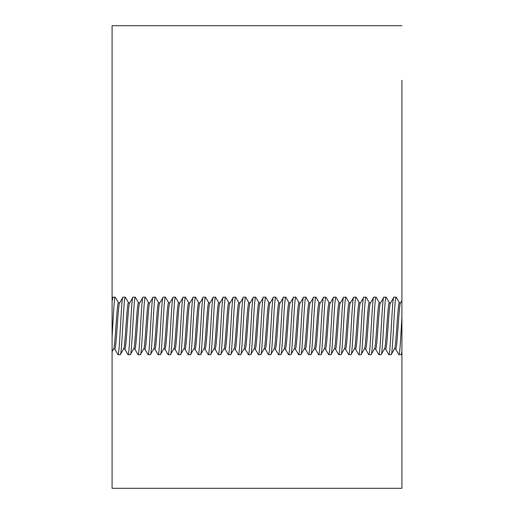 <?xml version="1.0" encoding="UTF-8"?>
<svg xmlns="http://www.w3.org/2000/svg" width="514" height="514" viewBox="0 0 514 514"><rect width="100%" height="100%" fill="white"/><g stroke="black" fill="none" stroke-linecap="round" stroke-linejoin="round"><path stroke-width="0.77" d="M112.091 337.396L112.091 298.698L112.964 297.176L115.252 297.176L118.496 302.797C116.826 301.397 115.155 350.471 113.485 349.07L112.091 351.627M401.909 80.319L401.909 488.3L112.091 488.3L112.091 337.39C113.144 319.457 114.198 296.372 115.252 297.176M401.909 25.7L112.091 25.7L112.091 351.48M401.909 316.823C400.901 334.511 399.898 355.386 398.89 354.692L395.639 349.07C397.316 350.471 398.986 301.397 400.657 302.797L401.909 300.626L401.909 316.823M401.909 351.672L401.171 354.692L398.89 354.692M393.872 297.176L396.159 297.176C394.482 295.434 392.812 356.433 391.141 354.692L388.854 354.692L385.609 349.07C387.28 350.471 388.95 301.397 390.627 302.797L393.872 297.176C392.201 295.434 390.524 356.433 388.854 354.692M383.836 297.176L386.123 297.176C384.453 295.434 382.782 356.433 381.105 354.692L378.824 354.692L375.573 349.07C377.25 350.471 378.921 301.397 380.591 302.797L383.836 297.176C382.165 295.434 380.495 356.433 378.824 354.692M373.806 297.176L376.094 297.176C374.417 295.434 372.746 356.433 371.076 354.692L368.789 354.692L365.544 349.07C367.214 350.471 368.885 301.397 370.562 302.797L373.806 297.176C372.136 295.434 370.465 356.433 368.789 354.692M363.777 297.176L366.058 297.176C364.387 295.434 362.717 356.433 361.04 354.692L358.759 354.692L355.515 349.07C357.185 350.471 358.856 301.397 360.526 302.797L363.777 297.176C362.1 295.434 360.43 356.433 358.759 354.692M353.741 297.176L356.029 297.176C354.352 295.434 352.681 356.433 351.011 354.692L348.723 354.692L345.479 349.07C347.149 350.471 348.826 301.397 350.497 302.797L353.741 297.176C352.071 295.434 350.4 356.433 348.723 354.692M343.712 297.176L345.993 297.176C344.322 295.434 342.652 356.433 340.981 354.692L338.694 354.692L335.449 349.07C337.12 350.471 338.79 301.397 340.461 302.797L343.712 297.176C342.035 295.434 340.364 356.433 338.694 354.692M333.676 297.176L335.963 297.176C334.293 295.434 332.616 356.433 330.945 354.692L328.664 354.692L325.413 349.07C327.084 350.471 328.761 301.397 330.431 302.797L333.676 297.176C332.005 295.434 330.335 356.433 328.664 354.692M323.647 297.176L325.927 297.176C324.257 295.434 322.586 356.433 320.916 354.692L318.629 354.692L315.384 349.07C317.054 350.471 318.725 301.397 320.395 302.797L323.647 297.176C321.976 295.434 320.299 356.433 318.629 354.692M313.611 297.176L315.898 297.176C314.227 295.434 312.551 356.433 310.88 354.692L308.599 354.692L305.348 349.07C307.025 350.471 308.696 301.397 310.366 302.797L313.611 297.176C311.94 295.434 310.27 356.433 308.599 354.692M303.581 297.176L305.869 297.176C304.192 295.434 302.521 356.433 300.851 354.692L298.563 354.692L295.319 349.07C296.989 350.471 298.66 301.397 300.337 302.797L303.581 297.176C301.911 295.434 300.234 356.433 298.563 354.692M293.545 297.176L295.833 297.176C294.162 295.434 292.492 356.433 290.815 354.692L288.534 354.692L285.283 349.07C286.96 350.471 288.63 301.397 290.301 302.797L293.545 297.176C291.875 295.434 290.204 356.433 288.534 354.692M283.516 297.176L285.803 297.176C284.126 295.434 282.456 356.433 280.785 354.692L278.498 354.692L275.253 349.07C276.924 350.471 278.594 301.397 280.271 302.797L283.516 297.176C281.845 295.434 280.175 356.433 278.498 354.692M273.487 297.176L275.767 297.176C274.097 295.428 272.426 356.433 270.749 354.692L268.469 354.692L265.224 349.07C266.894 350.471 268.565 301.397 270.236 302.797L273.487 297.176C271.81 295.428 270.139 356.44 268.469 354.692M263.451 297.176L265.738 297.176C264.061 295.428 262.391 356.44 260.72 354.692L258.433 354.692L255.188 349.07C256.859 350.471 258.536 301.397 260.206 302.797L263.451 297.176C261.78 295.428 260.11 356.44 258.433 354.692M253.421 297.176L255.702 297.176C254.032 295.428 252.361 356.44 250.691 354.692L248.403 354.692L245.159 349.07C246.829 350.471 248.5 301.397 250.17 302.797L253.421 297.176C251.744 295.428 250.074 356.44 248.403 354.692M243.385 297.176L245.673 297.176C244.002 295.428 242.325 356.44 240.655 354.692L238.374 354.692L235.123 349.07C236.793 350.471 238.47 301.397 240.141 302.797L243.385 297.176C241.715 295.428 240.044 356.44 238.374 354.692M233.356 297.176L235.637 297.176C233.966 295.428 232.296 356.44 230.625 354.692L228.338 354.692L225.093 349.07C226.764 350.471 228.434 301.397 230.105 302.797L233.356 297.176C231.685 295.428 230.009 356.44 228.338 354.692M223.32 297.176L225.607 297.176C223.937 295.428 222.26 356.44 220.59 354.692L218.309 354.692L215.058 349.07C216.735 350.471 218.405 301.397 220.076 302.797L223.32 297.176C221.65 295.428 219.979 356.44 218.309 354.692M213.291 297.176L215.572 297.176C213.901 295.428 212.231 356.44 210.56 354.692L208.273 354.692L205.028 349.07C206.699 350.471 208.369 301.397 210.046 302.797L213.291 297.176C211.62 295.428 209.943 356.44 208.273 354.692M203.255 297.176L205.542 297.176C203.872 295.428 202.201 356.44 200.524 354.692L198.243 354.692L194.992 349.07C196.669 350.471 198.34 301.397 200.01 302.797L203.255 297.176C201.584 295.428 199.914 356.44 198.243 354.692M193.225 297.176L195.513 297.176C193.836 295.428 192.165 356.44 190.495 354.692L188.208 354.692L184.963 349.07C186.633 350.471 188.304 301.397 189.981 302.797L193.225 297.176C191.555 295.428 189.884 356.44 188.208 354.692M183.196 297.176L185.477 297.176C183.806 295.428 182.136 356.44 180.459 354.692L178.178 354.692L174.933 349.07C176.604 350.471 178.274 301.397 179.945 302.797L183.196 297.176C181.519 295.428 179.849 356.44 178.178 354.692M173.16 297.176L175.447 297.176C173.771 295.428 172.1 356.44 170.43 354.692L168.142 354.692L164.898 349.07C166.568 350.471 168.245 301.397 169.916 302.797L173.16 297.176C171.49 295.428 169.819 356.44 168.142 354.692M163.131 297.176L165.412 297.176C163.741 295.428 162.071 356.44 160.4 354.692L158.113 354.692L154.868 349.07C156.539 350.471 158.209 301.397 159.88 302.797L163.131 297.176C161.454 295.428 159.783 356.44 158.113 354.692M153.095 297.176L155.382 297.176C153.712 295.428 152.035 356.44 150.364 354.692L148.083 354.692L144.832 349.07C146.503 350.471 148.18 301.397 149.85 302.797L153.095 297.176C151.424 295.428 149.754 356.44 148.083 354.692M143.065 297.176L145.346 297.176C143.676 295.428 142.005 356.44 140.335 354.692L138.048 354.692L134.803 349.07C136.473 350.471 138.144 301.397 139.814 302.797L143.065 297.176C141.395 295.428 139.718 356.44 138.048 354.692M133.03 297.176L135.317 297.176C133.646 295.428 131.969 356.44 130.299 354.692L128.018 354.692L124.767 349.07C126.444 350.471 128.114 301.397 129.785 302.797L133.03 297.176C131.359 295.428 129.689 356.44 128.018 354.692M123 297.176L125.281 297.176C123.611 295.428 121.94 356.44 120.27 354.692L117.982 354.692L114.738 349.07C116.408 350.471 118.079 301.397 119.756 302.797L123 297.176C121.33 295.428 119.653 356.44 117.982 354.692M401.909 353.414L401.171 354.692M396.159 297.176L399.404 302.797C397.733 301.397 396.056 350.471 394.386 349.07L391.141 354.692M394.572 348.91L395.639 349.07M386.123 297.176L389.368 302.797C387.697 301.397 386.027 350.471 384.356 349.07L381.105 354.692M384.536 348.91L385.609 349.07M376.094 297.176L379.338 302.797C377.668 301.397 375.991 350.471 374.32 349.07L371.076 354.692M374.507 348.91L375.573 349.07M366.058 297.176L369.309 302.797C367.632 301.397 365.962 350.471 364.291 349.07L361.04 354.692M364.471 348.91L365.544 349.07M356.029 297.176L359.273 302.797C357.603 301.397 355.932 350.471 354.255 349.07L351.011 354.692M354.442 348.91L355.515 349.07M345.993 297.176L349.244 302.797C347.567 301.397 345.896 350.471 344.226 349.07L340.981 354.692M344.412 348.91L345.479 349.07M335.963 297.176L339.208 302.797C337.537 301.397 335.867 350.471 334.19 349.07L330.945 354.692M334.376 348.91L335.449 349.07M325.927 297.176L329.178 302.797C327.502 301.397 325.831 350.471 324.161 349.07L320.916 354.692M324.347 348.91L325.413 349.07M315.898 297.176L319.143 302.797C317.472 301.397 315.802 350.471 314.131 349.07L310.88 354.692M314.311 348.91L315.384 349.07M305.869 297.176L309.113 302.797C307.443 301.397 305.766 350.471 304.095 349.07L300.851 354.692M304.282 348.91L305.348 349.07M295.833 297.176L299.077 302.797C297.407 301.397 295.736 350.471 294.066 349.07L290.815 354.692M294.246 348.91L295.319 349.07M285.803 297.176L289.048 302.797C287.377 301.397 285.7 350.471 284.03 349.07L280.785 354.692M284.216 348.91L285.283 349.07M275.767 297.176L279.018 302.797C277.342 301.397 275.671 350.471 274.001 349.07L270.749 354.692M274.18 348.91L275.253 349.07M265.738 297.176L268.983 302.797C267.312 301.397 265.642 350.471 263.965 349.07L260.72 354.692M264.151 348.91L265.224 349.07M255.702 297.176L258.953 302.797C257.276 301.397 255.606 350.471 253.935 349.07L250.691 354.692M254.122 348.91L255.188 349.07M245.673 297.176L248.917 302.797C247.247 301.397 245.576 350.471 243.899 349.07L240.655 354.692M244.086 348.91L245.159 349.07M235.637 297.176L238.888 302.797C237.211 301.397 235.541 350.471 233.87 349.07L230.625 354.692M234.056 348.91L235.123 349.07M225.607 297.176L228.852 302.797C227.182 301.397 225.511 350.471 223.841 349.07L220.59 354.692M224.02 348.91L225.093 349.07M215.572 297.176L218.823 302.797C217.152 301.397 215.475 350.471 213.805 349.07L210.56 354.692M213.991 348.91L215.058 349.07M205.542 297.176L208.787 302.797C207.116 301.397 205.446 350.471 203.775 349.07L200.524 354.692M203.955 348.91L205.028 349.07M195.513 297.176L198.757 302.797C197.087 301.397 195.41 350.471 193.739 349.07L190.495 354.692M193.926 348.91L194.992 349.07M185.477 297.176L188.722 302.797C187.051 301.397 185.381 350.471 183.71 349.07L180.459 354.692M183.89 348.91L184.963 349.07M175.447 297.176L178.692 302.797C177.022 301.397 175.351 350.471 173.674 349.07L170.43 354.692M173.861 348.91L174.933 349.07M165.412 297.176L168.663 302.797C166.986 301.397 165.315 350.471 163.645 349.07L160.4 354.692M163.831 348.91L164.898 349.07M155.382 297.176L158.627 302.797C156.956 301.397 155.286 350.471 153.609 349.07L150.364 354.692M153.795 348.91L154.868 349.07M145.346 297.176L148.597 302.797C146.92 301.397 145.25 350.471 143.579 349.07L140.335 354.692M143.766 348.91L144.832 349.07M135.317 297.176L138.562 302.797C136.891 301.397 135.221 350.471 133.55 349.07L130.299 354.692M133.73 348.91L134.803 349.07M125.281 297.176L128.532 302.797C126.862 301.397 125.185 350.471 123.514 349.07L120.27 354.692M123.701 348.91L124.767 349.07M400.47 302.958L399.404 302.797M390.441 302.958L389.368 302.797M380.405 302.958L379.338 302.797M370.376 302.958L369.309 302.797M360.346 302.958L359.273 302.797M350.31 302.958L349.244 302.797M340.281 302.958L339.208 302.797M330.245 302.958L329.178 302.797M320.216 302.958L319.143 302.797M310.18 302.958L309.113 302.797M300.15 302.958L299.077 302.797M290.114 302.958L289.048 302.797M280.085 302.958L279.018 302.797M270.056 302.958L268.983 302.797M260.02 302.958L258.953 302.797M249.99 302.958L248.917 302.797M239.954 302.958L238.888 302.797M229.925 302.958L228.852 302.797M219.889 302.958L218.823 302.797M209.86 302.958L208.787 302.797M199.824 302.958L198.757 302.797M189.794 302.958L188.722 302.797M179.765 302.958L178.692 302.797M169.729 302.958L168.663 302.797M159.7 302.958L158.627 302.797M149.664 302.958L148.597 302.797M139.635 302.958L138.562 302.797M129.599 302.958L128.532 302.797M119.569 302.958L118.496 302.797M112.964 297.176L112.091 301.416M113.665 348.91L114.738 349.07"/></g></svg>
